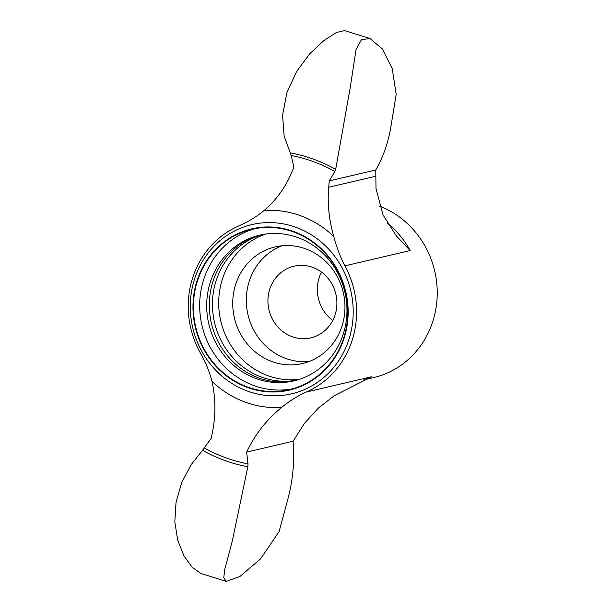 <?xml version="1.0" encoding="UTF-8"?>
<svg xmlns="http://www.w3.org/2000/svg" width="612" height="612" viewBox="0 0 612 612"><rect width="100%" height="100%" fill="white"/><g stroke="black" fill="none" stroke-linecap="round" stroke-linejoin="round"><path stroke-width="0.92" d="M247.837 466.749L248.005 463.888L246.621 452.115L293.064 441.244C294.632 459.673 293.133 478.087 288.558 496.493L279.133 531.499L260.574 558.855L239.965 576.45L226.302 581.4L223.755 577.812L224.703 569.619L232.262 541.161L247.837 466.749A159.839 149.229 76.8 0 1 202.526 450.31L211.278 438.223L212.555 431.667C215.845 414.882 215.661 398.098 211.989 381.33C209.304 371.117 205.288 361.424 199.956 352.252A89.811 83.852 -103.2 0 1 190.584 285.383A89.811 83.852 -103.2 0 1 238.443 226.088C247.776 222.072 256.329 216.87 264.109 210.497C277.657 198.846 287.579 184.35 293.859 167.007L291.228 155.525A157.177 146.742 76.8 0 1 334.879 171.452L335.674 169.348L350.24 87.577L356.023 49.71L361.463 39.642L370.038 38.533L382.316 48.922L392.254 68.689L396.178 94.37L391.252 124.488C388.75 141.135 383.586 156.305 375.768 169.998L375.998 188.595L382.997 214.881L396.377 235.941L410.17 250.568L344.854 265.853C340.104 256.543 336.424 246.774 333.815 236.546C328.996 220.045 327.29 203.62 328.713 187.264L329.279 180.877L334.879 171.452M291.228 155.525L284.136 136.048L282.576 115.148L286.883 92.703L296.583 71.535L309.794 53.726L324.039 40.415L336.508 32.451L344.594 30.6L370.038 38.533M246.621 452.115C255.127 434.252 266.817 419.335 281.696 407.378C289.392 401.021 297.616 395.903 306.367 392.017A89.811 83.852 -103.2 0 0 344.854 265.853M226.302 581.4L200.858 573.467L192.099 567.232L183.868 555.673L177.702 540.167L174.818 521.944L176.042 502.291L181.665 482.669L191.02 464.868L202.526 450.31M332.767 320.42A36.804 34.356 76.8 0 1 318.278 280.77A36.804 34.356 76.8 0 1 321.453 272.072M268.89 292.329A36.804 34.356 76.8 0 1 294.028 266.197A36.804 34.356 76.8 0 1 335.873 294.196A36.804 34.356 76.8 0 1 310.804 337.862A36.804 34.356 76.8 0 1 268.89 292.329M379.524 206.091A89.811 83.852 76.8 0 1 437.182 296.216A89.811 83.852 76.8 0 1 373.534 377.619L363.696 379.93M293.064 441.244L304.355 423.443L318.332 408.105L334.198 395.742L371.683 376.732A89.811 83.852 76.8 0 1 366.183 378.889M329.279 180.877L375.768 169.998M309.167 361.463A59.877 55.899 76.8 0 1 247.875 286.248A59.877 55.899 76.8 0 1 282.086 245.772M234.297 289.422A59.877 55.899 76.8 0 1 275.193 246.904A59.877 55.899 76.8 0 1 343.271 292.467A59.877 55.899 76.8 0 1 302.489 363.505A59.877 55.899 76.8 0 1 234.297 289.422M299.826 379.203A74.848 69.875 76.8 0 1 220.657 285.483A74.848 69.875 76.8 0 1 265.845 234.021M296.743 380.151A74.848 69.875 76.8 0 1 214.391 286.944A74.848 69.875 76.8 0 1 262.663 234.534M295.191 380.572A74.848 69.875 76.8 0 1 211.262 287.678A74.848 69.875 76.8 0 1 261.087 234.847M208.654 288.29A74.848 69.875 76.8 0 1 259.771 235.138A74.848 69.875 76.8 0 1 344.87 292.092A74.848 69.875 76.8 0 1 293.89 380.894A74.848 69.875 76.8 0 1 208.654 288.29M292.444 388.842A82.329 76.867 76.8 0 1 201.83 286.317A82.329 76.867 76.8 0 1 254.952 228.658M195.565 287.785A82.329 76.867 76.8 0 1 251.8 229.324A82.329 76.867 76.8 0 1 345.405 291.962A82.329 76.867 76.8 0 1 289.331 389.645A82.329 76.867 76.8 0 1 195.565 287.785M195.144 287.663A82.788 77.296 76.8 0 1 324.062 251.478A82.788 77.296 76.8 0 1 292.49 389.308A82.788 77.296 76.8 0 1 195.144 287.663M290.363 152.901A159.839 149.229 76.8 0 1 335.674 169.348M281.696 407.378A98.976 92.412 76.8 0 1 211.989 381.33M192.55 286.301A86.927 81.159 76.8 0 1 327.902 248.304A86.927 81.159 76.8 0 1 294.755 393.019A86.927 81.159 76.8 0 1 192.55 286.301M264.109 210.497A98.976 92.412 76.8 0 1 333.815 236.546M328.713 187.264L375.646 176.287M248.005 463.888A157.177 146.742 76.8 0 1 204.347 447.961M387.358 223.112A89.811 83.852 76.8 0 1 410.17 250.568M306.367 392.017L371.683 376.732"/></g></svg>

